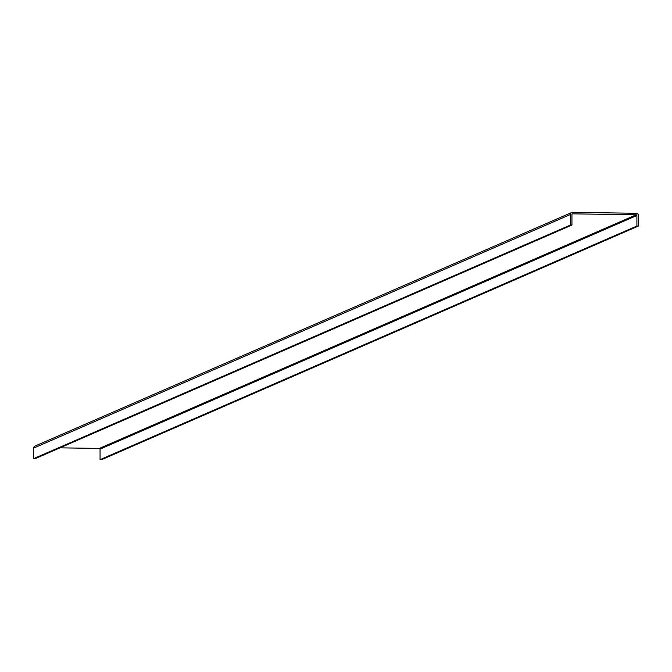 <?xml version="1.0" encoding="UTF-8"?>
<svg xmlns="http://www.w3.org/2000/svg" width="672" height="672" viewBox="0 0 672 672"><rect width="100%" height="100%" fill="white"/><g stroke="black" fill="none" stroke-linecap="round" stroke-linejoin="round"><path stroke-width="1.01" d="M33.617 458.648L35.112 458.674L571.948 225.036L571.931 214.519A0.689 0.68 -113.5 0 1 572.603 213.839L636.208 214.805A0.689 0.68 -113.5 0 1 636.888 215.502L636.905 226.027L100.069 459.656L101.564 459.682L638.4 226.044L638.383 215.527A2.218 2.167 66.5 0 0 636.208 213.284L572.603 212.318A2.218 2.167 66.5 0 0 570.436 214.494L570.452 225.019L33.617 458.648L33.6 448.132L570.436 214.494M571.721 212.495L34.894 446.132A2.218 2.167 66.5 0 0 33.6 448.132M100.069 459.656L100.052 449.14A0.689 0.68 66.5 0 0 99.372 448.434L60.001 447.838M638.4 226.044L636.905 226.027M571.948 225.036L570.452 225.019M99.372 448.434L636.208 214.805M572.603 213.839L572.099 214.057M636.888 215.502L100.052 449.14"/></g></svg>

